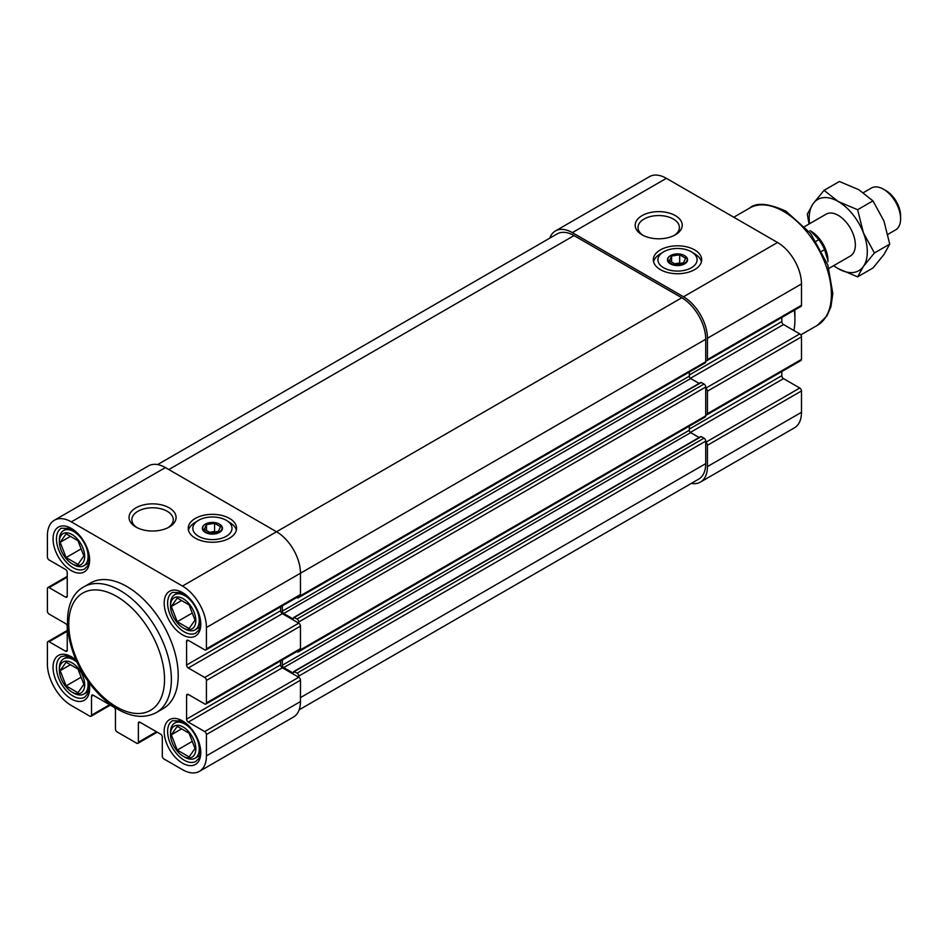<?xml version="1.0" encoding="UTF-8"?>
<svg xmlns="http://www.w3.org/2000/svg" width="948" height="948" viewBox="0 0 948 948"><rect width="100%" height="100%" fill="white"/><g stroke="black" fill="none" stroke-linecap="round" stroke-linejoin="round"><path stroke-width="1.42" d="M205.432 524.114A10.061 5.807 0 0 0 205.301 524.185L205.301 524.185A10.061 5.807 0 0 0 205.301 532.409A10.061 5.807 0 0 0 219.521 532.409A10.061 5.807 0 0 0 219.521 524.185L219.249 524.031A9.67 5.581 180 0 1 219.249 531.935A9.67 5.581 180 0 1 205.574 531.935A9.67 5.581 180 0 1 205.574 524.031A9.67 5.581 180 0 1 219.249 524.031L219.521 524.185A10.061 5.807 0 0 0 219.379 524.114M220.505 526.733L214.58 523.308L206.486 524.564L204.318 529.233L210.243 532.658L218.336 531.401L220.505 526.733M670.532 255.581A10.061 5.807 0 0 0 670.402 255.664L670.402 255.664A10.061 5.807 0 0 0 670.402 263.876A10.061 5.807 0 0 0 684.622 263.876A10.061 5.807 0 0 0 684.622 255.664L684.349 255.51A9.67 5.581 180 0 1 684.349 263.402A9.67 5.581 180 0 1 670.674 263.402A9.67 5.581 180 0 1 670.674 255.51A9.67 5.581 180 0 1 684.349 255.51L684.622 255.664A10.061 5.807 0 0 0 684.48 255.581M685.605 258.2L679.68 254.787L671.587 256.031L669.418 260.712L675.343 264.125L683.437 262.88L685.605 258.2M199.412 771.352L293.453 717.055A33.855 19.541 -120 0 0 300.469 701.556L300.469 680.226A2.417 1.398 -120 0 0 298.762 677.275L282.35 667.795L188.297 722.092L204.709 731.572A2.417 1.398 -120 0 1 206.427 734.534L206.427 755.852A33.855 19.541 -120 0 1 199.412 771.352A33.855 19.541 -120 0 1 182.49 769.669L164.016 759.016A2.417 1.398 -120 0 1 162.309 756.054L162.309 737.094A2.417 1.398 -120 0 0 160.603 734.131L140.079 722.293A2.417 1.398 -120 0 0 138.87 722.163A2.417 1.398 -120 0 0 138.372 723.277L138.372 742.225A2.417 1.398 -120 0 1 137.863 743.339A2.417 1.398 -120 0 1 136.654 743.22L117.161 731.963A2.417 1.398 -120 0 1 115.455 729L115.455 710.04A2.417 1.398 -120 0 0 113.748 707.09L93.224 695.24A2.417 1.398 -120 0 0 92.015 695.121A2.417 1.398 -120 0 0 91.518 696.223L91.518 715.183A2.417 1.398 -120 0 1 91.02 716.285A2.417 1.398 -120 0 1 89.811 716.167L71.337 705.502A33.855 19.541 -120 0 1 47.4 664.038L47.4 642.72A2.417 1.398 -120 0 1 47.898 641.606A2.417 1.398 -120 0 1 49.106 641.725L65.531 651.205A2.417 1.398 -120 0 0 66.739 651.323A2.417 1.398 -120 0 0 67.237 650.221L65.531 651.205M204.709 731.572L298.762 677.275L298.762 676.09A2.417 1.398 -120 0 0 297.056 673.127L293.833 671.492L292.944 672.926L283.713 667.593L690.677 432.632A1.932 1.114 -120 0 1 689.315 430.262L689.315 426.15M282.35 659.927L282.35 665.223A1.932 1.114 -120 0 0 283.713 667.593M296.736 651.62L297.056 651.797A2.417 1.398 -120 0 0 298.264 651.916A2.417 1.398 -120 0 0 298.762 650.814L298.762 650.447M282.35 667.795A2.417 1.398 -120 0 1 280.632 664.832L280.632 660.91M299.165 709.815L698.712 479.131A33.855 19.541 -120 0 0 705.727 463.631L705.727 441.128A2.417 1.398 -120 0 0 704.02 438.166L701.283 436.59L700.596 436.981M691.305 483.409A33.855 19.541 -120 0 0 700.418 482.094A33.855 19.541 -120 0 0 707.433 466.594L707.433 445.276A2.417 1.398 -120 0 0 705.727 442.313L799.768 388.016L783.522 378.631A2.417 1.398 -120 0 1 781.816 375.669L781.816 371.557M298.264 651.916L705.229 416.954A2.417 1.398 -120 0 0 705.727 415.852L705.727 414.667A2.417 1.398 -120 0 0 706.935 414.786A2.417 1.398 -120 0 0 707.433 413.684L707.433 391.169A2.417 1.398 -120 0 0 705.727 388.206L705.727 387.021A2.417 1.398 -120 0 0 704.02 384.059L701.283 382.482L700.596 382.874M705.727 414.667L705.727 388.206L799.768 333.909L783.522 324.536A2.417 1.398 -120 0 1 781.816 321.573L781.816 317.45M694.611 269.647A24.186 13.959 180 0 1 668.257 272.668A24.186 13.959 180 0 1 653.326 259.776A24.186 13.959 180 0 1 677.512 245.805A24.186 13.959 180 0 1 701.698 259.776A24.186 13.959 180 0 1 694.611 269.647M642.069 234.82A23.522 13.58 0 0 0 675.332 234.82A23.522 13.58 0 0 0 675.332 215.611A23.522 13.58 0 0 0 642.069 215.611A23.522 13.58 0 0 0 642.069 234.82L642.069 234.82M296.736 597.513L297.056 597.702A2.417 1.398 -120 0 0 298.264 597.821L705.229 362.859A2.417 1.398 -120 0 0 705.727 361.757L705.727 360.572A2.417 1.398 -120 0 0 706.935 360.69L800.977 306.394A2.417 1.398 -120 0 0 801.487 305.28L801.487 283.962A33.855 19.541 -120 0 0 777.538 242.498L666.397 178.331A33.855 19.541 -120 0 0 649.475 176.648L555.421 230.945A33.855 19.541 -120 0 0 549.721 238.185M706.935 360.69A2.417 1.398 -120 0 0 707.433 359.576L707.433 338.258A33.855 19.541 -120 0 0 683.496 296.795L572.355 232.627A33.855 19.541 -120 0 0 555.421 230.945M700.418 482.094L794.471 427.797A33.855 19.541 -120 0 0 801.487 412.297L801.487 390.979A2.417 1.398 -120 0 0 799.768 388.016M706.935 414.786L800.977 360.489A2.417 1.398 -120 0 0 801.487 359.387L801.487 336.872A2.417 1.398 -120 0 0 799.768 333.909M705.727 360.572L705.727 339.242A33.855 19.541 -120 0 0 681.79 297.779L574.061 235.59A33.855 19.541 -120 0 0 557.128 233.907L157.581 464.591M794.708 310.008A67.711 39.093 60 0 1 794.922 315.388L794.922 319.334A72.546 41.89 60 0 1 793.903 330.52M794.353 310.209A72.546 41.89 60 0 1 794.922 319.334M699.114 437.502L690.677 432.632M280.632 664.832L186.59 719.129L186.59 695.429A2.417 1.398 -120 0 1 187.088 694.327A2.417 1.398 -120 0 1 188.297 694.446L204.709 703.926A2.417 1.398 -120 0 0 205.917 704.044L299.971 649.747A2.417 1.398 -120 0 0 300.469 648.645L300.469 626.13A2.417 1.398 -120 0 0 298.762 623.168L298.762 621.983A2.417 1.398 -120 0 0 297.056 619.02L293.833 617.397L292.944 618.831L283.713 613.498L690.677 378.536L699.114 383.407M282.35 605.819L282.35 611.128A1.932 1.114 -120 0 0 283.713 613.498M282.35 611.128L689.315 376.166A1.932 1.114 -120 0 0 690.677 378.536M689.315 376.166L689.315 372.043M298.264 597.821A2.417 1.398 -120 0 0 298.762 596.707L298.762 596.339M204.709 677.465L298.762 623.168L282.35 613.688L188.297 667.985L204.709 677.465A2.417 1.398 -120 0 1 206.427 680.427L206.427 702.942A2.417 1.398 -120 0 1 205.917 704.044M282.35 613.688A2.417 1.398 -120 0 1 280.632 610.725L280.632 606.815M229.511 538.168A24.186 13.959 180 0 1 203.156 541.19A24.186 13.959 180 0 1 188.225 528.297A24.186 13.959 180 0 1 212.411 514.337A24.186 13.959 180 0 1 236.585 528.297A24.186 13.959 180 0 1 229.511 538.168M135.931 527.041A23.522 13.58 0 0 0 169.194 527.041A23.522 13.58 0 0 0 169.194 507.832A23.522 13.58 0 0 0 135.931 507.832A23.522 13.58 0 0 0 135.931 527.041L135.931 527.041M280.632 610.725L186.59 665.022L186.59 641.334A2.417 1.398 -120 0 1 187.088 640.232A2.417 1.398 -120 0 1 188.297 640.35L204.709 649.818A2.417 1.398 -120 0 0 205.917 649.949A2.417 1.398 -120 0 0 206.427 648.835L206.427 627.517A33.855 19.541 -120 0 0 182.49 586.054L71.337 521.874A33.855 19.541 -120 0 0 54.415 520.203A33.855 19.541 -120 0 0 47.4 535.703L47.4 557.021A2.417 1.398 -120 0 0 49.106 559.984L65.531 569.464A2.417 1.398 -120 0 1 67.237 572.426L67.237 596.114L65.531 597.11A2.417 1.398 -120 0 0 66.739 597.228A2.417 1.398 -120 0 0 67.237 596.114M205.917 649.949L299.971 595.652A2.417 1.398 -120 0 0 300.469 594.538L300.469 573.22A33.855 19.541 -120 0 0 276.532 531.757L165.39 467.577A33.855 19.541 -120 0 0 148.457 465.906L54.415 520.203M65.531 597.11L49.106 587.63A2.417 1.398 -120 0 0 47.898 587.511A2.417 1.398 -120 0 0 47.4 588.613L47.4 611.128A2.417 1.398 -120 0 0 49.106 614.091L65.531 623.559A2.417 1.398 -120 0 1 67.237 626.521L67.237 650.221M186.59 719.129A2.417 1.398 -120 0 0 188.297 722.092M186.59 665.022A2.417 1.398 -120 0 0 188.297 667.985M156.349 712.552L163.186 708.606A72.546 41.89 -120 0 0 174.302 650.47A72.546 41.89 -120 0 0 126.913 586.539A72.546 41.89 -120 0 0 90.641 582.949L83.803 586.895A72.546 41.89 60 0 1 120.076 590.486A72.546 41.89 60 0 1 167.464 654.416A72.546 41.89 60 0 1 156.349 712.552C145.447 718.3 133.147 717.518 119.436 710.194C110.726 705.454 102.55 698.688 94.918 689.883C65.092 656.585 56.916 601.305 83.803 586.895M189.09 604.871L195.015 620.134L189.09 628.56L177.24 621.722L171.327 606.459L177.24 598.034L189.09 604.871M184.884 628.891L183.165 627.908A17.893 10.333 -120 0 0 195.821 620.596A17.893 10.333 -120 0 0 183.165 598.686A17.893 10.333 -120 0 0 170.51 605.985A17.893 10.333 -120 0 0 183.165 627.908L184.884 628.891A20.311 11.732 -120 0 0 195.039 629.899A20.311 11.732 -120 0 0 195.039 606.447A20.311 11.732 -120 0 0 174.728 594.716A20.311 11.732 -120 0 0 170.51 604.018L170.51 605.985M189.09 733.207L195.015 748.482L189.09 756.907L177.24 750.069L171.327 734.795L177.24 726.369L189.09 733.207M184.884 757.239L183.165 756.243A17.893 10.333 -120 0 0 195.821 748.944A17.893 10.333 -120 0 0 183.165 727.021A17.893 10.333 -120 0 0 170.51 734.333A17.893 10.333 -120 0 0 183.165 756.243L184.884 757.239A20.311 11.732 -120 0 0 195.039 758.246A20.311 11.732 -120 0 0 195.039 734.783A20.311 11.732 -120 0 0 174.728 723.063A20.311 11.732 -120 0 0 170.51 732.354L170.51 734.333M77.949 540.704L83.874 555.966L77.949 564.392L66.099 557.554L60.174 542.292L66.099 533.854L77.949 540.704M73.731 564.724L72.024 563.74A17.893 10.333 -120 0 0 84.68 556.429A17.893 10.333 -120 0 0 72.024 534.518A17.893 10.333 -120 0 0 59.369 541.818A17.893 10.333 -120 0 0 72.024 563.74L73.731 564.724A20.311 11.732 -120 0 0 83.886 565.731A20.311 11.732 -120 0 0 83.886 542.28A20.311 11.732 -120 0 0 63.575 530.548A20.311 11.732 -120 0 0 59.369 539.85L59.369 541.818M77.949 669.039L83.874 684.302L77.949 692.739L66.099 685.89L60.174 670.627L66.099 662.202L77.949 669.039M73.731 693.071L72.024 692.076A17.893 10.333 -120 0 0 84.68 684.776A17.893 10.333 -120 0 0 72.024 662.853A17.893 10.333 -120 0 0 59.369 670.165A17.893 10.333 -120 0 0 72.024 692.076L73.731 693.071A20.311 11.732 -120 0 0 83.886 694.066A20.311 11.732 -120 0 0 87.678 680.569M77.167 662.356A20.311 11.732 -120 0 0 63.575 658.884A20.311 11.732 -120 0 0 59.369 668.186L59.369 670.165M674.277 235.4A20.714 11.957 0 0 0 679.42 227.508A20.714 11.957 0 0 0 658.706 215.552A20.714 11.957 0 0 0 637.992 227.508A20.714 11.957 0 0 0 643.123 235.4M168.14 527.609A20.714 11.957 0 0 0 173.271 519.729A20.714 11.957 0 0 0 152.557 507.773A20.714 11.957 0 0 0 131.843 519.729A20.714 11.957 0 0 0 136.986 527.609M653.575 261.743A24.186 13.959 180 0 1 659.595 254.337L662.996 252.18A19.588 11.305 180 0 1 692.016 252.18A19.588 11.305 180 0 1 691.365 267.763A19.588 11.305 180 0 1 664.003 267.964A19.588 11.305 180 0 1 662.996 252.18M692.016 252.18L695.429 254.337A24.186 13.959 180 0 1 701.449 261.743M188.474 530.276A24.186 13.959 180 0 1 194.494 522.869L197.895 520.701A19.588 11.305 180 0 1 226.916 520.701A19.588 11.305 180 0 1 226.264 536.295A19.588 11.305 180 0 1 198.902 536.485A19.588 11.305 180 0 1 197.895 520.701M226.916 520.701L230.328 522.869A24.186 13.959 180 0 1 236.348 530.276M679.68 254.787L679.68 262.999L674.715 263.769M680.309 263.354L679.68 262.999M671.587 256.031L671.587 261.956M214.58 523.308L214.58 531.52L209.615 532.29M215.208 531.887L214.58 531.52M206.486 524.564L206.486 530.489M181.578 600.534L171.327 606.459M192.266 613.048L177.24 621.722M70.436 664.702L60.174 670.627M81.125 677.228L66.099 685.89M70.436 536.367L60.174 542.292M81.125 548.88L66.099 557.554M181.578 728.87L171.327 734.795M192.266 741.395L177.24 750.069M833.6 265.701L838.245 268.663L857.62 276.852L863.415 266.412A41.108 23.736 -120 0 0 863.415 232.841A41.108 23.736 -120 0 0 838.245 201.521A41.108 23.736 -120 0 0 813.076 203.773L807.281 214.212L809.071 224.012M833.719 265.63A41.108 23.736 -120 0 0 838.245 268.663A41.108 23.736 -120 0 0 863.415 266.412L874.412 252.974L863.415 232.841L857.62 209.721L838.245 201.521L824.061 190.335L813.076 203.773A41.108 23.736 -120 0 0 809.533 223.752M827.96 261.743A24.186 13.959 -120 0 0 827.983 260.759A24.186 13.959 -120 0 0 810.884 231.146A24.186 13.959 -120 0 0 809.995 230.648M804.757 226.501L826.158 214.153A24.186 13.959 60 0 1 838.245 215.35A24.186 13.959 60 0 1 854.041 236.656A24.186 13.959 60 0 1 850.332 256.031L828.943 268.391M827.983 260.759L824.57 249.632A29.021 16.756 -120 0 0 818.811 239.666L810.884 231.146M824.57 249.632L821.904 251.173M818.811 239.666L816.145 241.207M824.061 190.335L839.383 181.495L858.77 189.683L872.954 200.869L883.939 221.002L889.734 244.122L883.939 254.562L872.954 268L857.62 276.852M857.62 209.721L872.954 200.869M874.412 252.974L889.734 244.122M887.944 234.322L895.587 229.902A24.186 13.959 -120 0 0 900.6 218.834L900.6 215.812A20.477 11.814 -120 0 0 886.119 190.738L883.5 189.221A24.186 13.959 -120 0 0 871.413 188.024L863.415 192.634M900.6 218.834A24.186 13.959 -120 0 0 883.5 189.221M572.355 232.627L666.397 178.331M683.496 296.795L777.538 242.498M707.433 466.594L801.487 412.297M707.433 445.276L801.487 390.979M690.369 432.418L783.522 378.631M689.315 429.077L781.816 375.669M707.433 413.684L801.487 359.387M707.433 391.169L801.487 336.872M690.369 378.323L783.522 324.536M689.315 374.981L781.816 321.573M707.433 359.576L801.487 305.28M707.433 338.258L801.487 283.962M783.522 211.392A67.711 39.093 60 0 1 827.758 271.069A67.711 39.093 60 0 1 817.377 325.318L827.047 315.731L830.958 306.69L832.818 293.442L827.829 264.99L810.635 233.433L785.951 211.155C768.378 203.263 756.291 202.232 749.678 208.039A67.711 39.093 60 0 1 783.522 211.392M168.803 469.556L574.061 235.59M182.49 586.054L681.79 297.779M300.469 697.61L705.727 463.631M298.762 676.09L705.727 441.128M297.056 673.127L704.02 438.166M294.318 671.54L701.283 436.59M292.944 672.926L293.631 672.535M282.35 665.223L689.315 430.262M298.762 650.814L705.727 415.852M298.762 621.983L705.727 387.021M297.056 619.02L704.02 384.059M294.318 617.444L701.283 382.482M292.944 618.831L293.631 618.428M298.762 596.707L705.727 361.757M206.427 627.517L705.727 339.242M165.39 467.577L71.337 521.874M67.237 577.166L49.106 587.63M67.237 631.261L49.106 641.725M109.636 704.72L91.518 715.183M93.224 695.24L91.518 696.223M156.491 731.761L138.372 742.225M140.079 722.293L138.372 723.277M300.469 701.556L206.427 755.852M300.469 680.226L206.427 734.534M188.297 694.446L186.59 695.429M300.469 648.645L206.427 702.942M300.469 626.13L206.427 680.427M188.297 640.35L186.59 641.334M300.469 594.538L206.427 648.835M182.49 763.164A25.88 14.943 -120 0 0 198.333 740.613A25.88 14.943 -120 0 0 166.635 722.317A25.88 14.943 -120 0 0 182.49 763.164M71.337 570.649A25.88 14.943 -120 0 0 87.18 548.11A25.88 14.943 -120 0 0 55.494 529.814A25.88 14.943 -120 0 0 71.337 570.649M76.255 660.341A25.88 14.943 -120 0 0 53.206 664.536A25.88 14.943 -120 0 0 71.337 698.984A25.88 14.943 -120 0 0 88.97 682.37M182.49 634.816A25.88 14.943 -120 0 0 198.333 612.278A25.88 14.943 -120 0 0 166.635 593.981A25.88 14.943 -120 0 0 182.49 634.816M116.651 596.411A67.711 39.093 60 0 1 158.115 703.286A67.711 39.093 60 0 1 75.188 655.4A67.711 39.093 60 0 1 116.651 596.411M184.196 631.854A23.451 13.545 -120 0 0 195.928 633.015C198.049 629.946 201.995 631.581 198.713 614.849C194.933 604.089 189.031 596.695 180.997 592.666L172.465 592.393A23.451 13.545 -120 0 0 168.874 611.187A23.451 13.545 -120 0 0 184.196 631.854M76.812 661.586L69.856 656.834L66.123 655.755L61.324 656.561A23.451 13.545 -120 0 0 57.721 675.355A23.451 13.545 -120 0 0 73.043 696.033A23.451 13.545 -120 0 0 84.775 697.195L87.868 693.45L88.816 689.54L88.176 681.268M73.043 567.686A23.451 13.545 -120 0 0 84.775 568.847C86.896 565.778 90.842 567.414 87.572 550.681C83.791 539.922 77.89 532.527 69.856 528.498L61.324 528.226A23.451 13.545 -120 0 0 57.721 547.02A23.451 13.545 -120 0 0 73.043 567.686M184.196 760.201A23.451 13.545 -120 0 0 195.928 761.363C198.049 758.293 201.995 759.917 198.713 743.185C194.933 732.425 189.031 725.03 180.997 721.001L172.465 720.729A23.451 13.545 -120 0 0 168.874 739.523A23.451 13.545 -120 0 0 184.196 760.201M800.799 334.893L817.377 325.318M733.776 217.222L749.678 208.039M293.833 671.492L700.797 436.542M293.833 617.397L700.797 382.435M67.237 576.348L47.898 587.511M67.237 630.444L47.898 641.606M110.347 705.122L91.02 716.285M157.202 732.176L137.863 743.339M179.35 592.05L174.728 594.716M199.661 627.232L195.039 629.899M179.35 720.385L174.728 723.063M199.661 755.568L195.039 758.246M68.197 527.882L63.575 530.548M88.52 563.065L83.886 565.731M68.197 656.217L63.575 658.884M88.52 691.4L83.886 694.066"/></g></svg>
